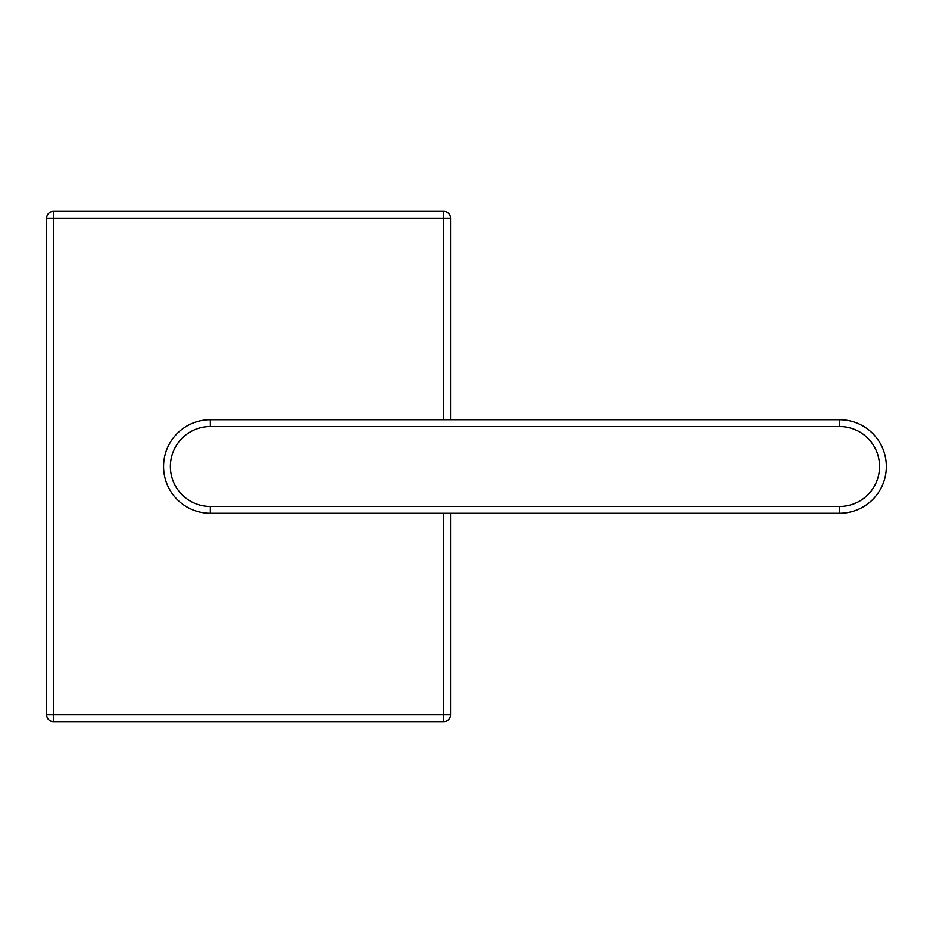 <?xml version="1.0" encoding="UTF-8"?>
<svg xmlns="http://www.w3.org/2000/svg" width="933" height="933" viewBox="0 0 933 933"><rect width="100%" height="100%" fill="white"/><g stroke="black" fill="none" stroke-linecap="round" stroke-linejoin="round"><path stroke-width="1.4" d="M443.758 419.733L443.758 218.205L450.557 218.205L450.557 419.733M450.557 513.267L450.557 714.795A6.799 6.799 0 0 1 443.758 721.594L53.449 721.594L53.449 714.795L443.758 714.795L443.758 513.267M53.449 211.406L443.758 211.406A6.799 6.799 0 0 1 450.557 218.205A6.799 6.799 0 0 0 443.758 211.406L443.758 218.205L53.449 218.205L53.449 714.795L46.65 714.795L46.65 218.205A6.799 6.799 0 0 1 53.449 211.406L53.449 218.205L46.65 218.205M46.65 714.795A6.799 6.799 0 0 0 53.449 721.594A6.799 6.799 0 0 1 46.65 714.795M839.583 426.533L839.583 419.733A46.767 46.767 0 0 1 886.35 466.5A46.767 46.767 0 0 1 839.583 513.267L210.333 513.267A46.767 46.767 0 0 1 163.567 466.5A46.767 46.767 0 0 1 210.333 419.733L839.583 419.733A46.767 46.767 0 0 1 886.35 466.5A46.767 46.767 0 0 1 839.583 513.267L839.583 506.467A39.967 39.967 0 0 0 879.551 466.5A39.967 39.967 0 0 0 839.583 426.533L210.333 426.533A39.967 39.967 0 0 0 170.377 466.5A39.967 39.967 0 0 0 210.333 506.467L839.583 506.467M443.758 721.594A6.799 6.799 0 0 0 450.557 714.795L443.758 714.795L443.758 721.594M210.333 506.467L210.333 513.267A46.767 46.767 0 0 1 163.567 466.5A46.767 46.767 0 0 1 210.333 419.733L210.333 426.533"/></g></svg>
